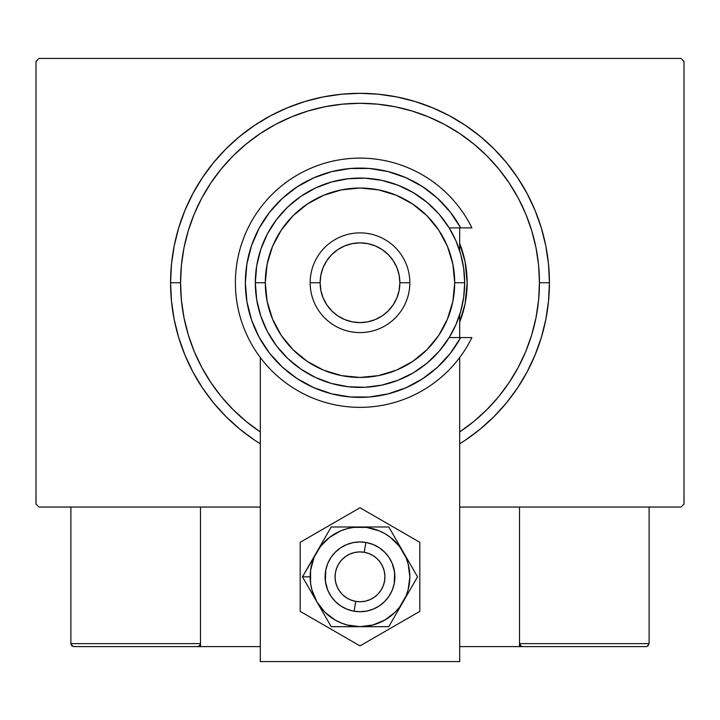 <?xml version="1.0" encoding="UTF-8"?>
<svg xmlns="http://www.w3.org/2000/svg" width="720" height="720" viewBox="0 0 720 720"><rect width="100%" height="100%" fill="white"/><g stroke="black" fill="none" stroke-linecap="round" stroke-linejoin="round"><path stroke-width="1.08" d="M681.012 58.428L38.988 58.428L681.012 58.428L684 61.425L684 504.054L684 61.425L681.012 58.428M38.988 507.042L260.307 507.042L38.988 507.042L36 504.054L36 61.425L36 504.054L38.988 507.042M459.693 507.042L681.012 507.042L459.693 507.042M684 504.054L681.012 507.042L684 504.054M36 61.425L38.988 58.428L36 61.425M465.237 440.235L480.168 429.156L493.938 416.673L506.421 402.903L517.491 387.972L527.049 372.024L534.996 355.221L541.26 337.725L545.778 319.689L548.505 301.302L549.414 282.735L539.442 282.735A179.442 179.442 0 0 1 459.693 431.946L473.841 421.452L486.891 409.626L498.717 396.576L509.202 382.437L518.256 367.326L525.789 351.414L531.72 334.827L535.995 317.745L538.578 300.33L539.442 282.735L538.578 265.149L535.995 247.734L531.72 230.652L525.789 214.065L518.256 198.144L509.202 183.042L498.717 168.903L486.891 155.853L473.841 144.027L459.693 133.533L444.591 124.479L428.67 116.955L412.092 111.015L395.01 106.74L377.586 104.157L360 103.293L342.414 104.157L324.99 106.74L307.908 111.015L291.33 116.955L275.409 124.479L260.307 133.533L246.159 144.027L233.109 155.853L221.283 168.903L210.798 183.042L201.744 198.144L194.211 214.065L188.28 230.652L184.005 247.734L181.422 265.149L180.558 282.735L170.586 282.735A189.414 189.414 0 0 0 260.307 443.799A189.414 189.414 0 0 1 360 93.321A189.414 189.414 0 0 1 459.693 443.799A189.414 189.414 0 0 0 549.414 282.735L548.505 264.177L545.778 245.781L541.26 227.754L534.996 210.249L527.049 193.446L517.491 177.507L506.421 162.576L493.938 148.806L480.168 136.314L465.237 125.244L449.289 115.686L432.486 107.739L414.981 101.475L396.954 96.966L378.567 94.239L360 93.321L341.433 94.239L323.046 96.966L305.019 101.475L287.514 107.739L270.711 115.686L254.763 125.244L239.832 136.314L226.062 148.806L213.579 162.576L202.509 177.507L192.951 193.446L185.004 210.249L178.74 227.754L174.222 245.781L171.495 264.177L170.586 282.735L171.495 301.302L174.222 319.689L178.74 337.725L185.004 355.221L192.951 372.024L202.509 387.972L213.579 402.903L226.062 416.673L239.832 429.156L254.763 440.235M260.307 431.946A179.442 179.442 0 0 1 180.558 282.735L181.422 300.33L184.005 317.745L188.28 334.827L194.211 351.414L201.744 367.326L210.798 382.437L221.283 396.576L233.109 409.626L246.159 421.452L260.307 431.946M459.693 243.414A107.172 107.172 0 0 1 467.172 282.735A107.172 107.172 0 0 0 459.693 243.414L465.111 261.828L467.172 282.735L465.111 303.642L459.693 322.065A107.172 107.172 0 0 0 467.172 282.735A107.172 107.172 0 0 1 459.693 322.065M254.871 440.298L260.307 443.799M459.693 443.799L465.129 440.298M549.414 282.735A189.414 189.414 0 0 0 360 93.321A189.414 189.414 0 0 0 170.586 282.735L180.558 282.735A179.442 179.442 0 0 1 360 103.293A179.442 179.442 0 0 1 539.442 282.735L549.414 282.735M519.507 646.614L459.693 646.614L519.507 646.614L519.507 507.042L519.507 646.614L522.495 646.614L519.507 646.614M70.893 643.626L200.493 643.626L199.62 645.741L197.505 646.614L260.307 646.614L200.493 646.614L200.493 507.042L200.493 646.614L73.881 646.614L197.505 646.614L199.62 645.741L200.493 643.626L70.893 643.626L70.893 507.042L70.893 643.626L71.766 645.741L73.881 646.614L71.766 645.741L72.738 646.389L70.893 643.626L71.118 644.769M354.078 611.217L355.77 601.389A24.921 24.921 0 0 1 335.439 572.598A24.921 24.921 0 0 1 364.23 552.267L365.922 542.448A34.893 34.893 0 0 0 325.611 570.906A34.893 34.893 0 0 0 354.078 611.217L354.078 611.217A34.893 34.893 0 0 1 325.611 570.906A34.893 34.893 0 0 1 365.922 542.448L365.922 542.448A34.893 34.893 0 0 1 394.389 582.759A34.893 34.893 0 0 1 354.078 611.217L354.078 611.217A34.893 34.893 0 0 0 394.389 582.759A34.893 34.893 0 0 0 365.922 542.448L364.23 552.267L359.361 551.916L354.51 552.519L349.875 554.058L345.627 556.47L341.928 559.665L338.931 563.517L336.735 567.891L335.439 572.598L335.088 577.467L335.691 582.318L337.23 586.953L339.642 591.201L342.837 594.9L346.689 597.906L351.054 600.093L355.77 601.389L360.639 601.749L365.49 601.146L370.125 599.607L374.373 597.195L378.072 593.991L381.069 590.139L383.265 585.774L384.561 581.067L384.912 576.189L384.309 571.338L382.77 566.703L380.358 562.455L377.163 558.765L373.311 555.759L368.946 553.563L364.23 552.267A24.921 24.921 0 0 1 384.561 581.067A24.921 24.921 0 0 1 355.77 601.389L354.078 611.217M200.268 644.769L199.62 645.741M648.234 645.741L647.262 646.389L649.107 643.626L649.107 507.042L649.107 643.626L519.507 643.626L519.507 507.042L519.507 643.626L520.38 645.741L522.495 646.614L646.119 646.614L522.495 646.614L520.38 645.741L521.352 646.389L519.507 643.626L519.732 644.769M647.262 646.389L646.119 646.614L647.262 646.389M649.107 643.626L519.507 643.626M522.495 646.614L521.352 646.389M459.693 661.572L459.693 357.507L459.693 661.572L260.307 661.572L459.693 661.572M459.693 337.572L459.693 314.658L459.693 337.572M459.693 250.821L459.693 227.907L459.693 250.821M260.307 357.507L260.307 661.572L260.307 357.507M394.596 572.292L394.218 583.641L392.238 590.184L389.016 596.214L384.669 601.506L379.386 605.844L373.356 609.066L366.804 611.055L360 611.721L353.196 611.055L346.644 609.066L340.614 605.844L335.331 601.506L330.984 596.214L327.762 590.184L325.404 581.4M325.404 581.373L325.782 570.024L327.762 563.481L330.984 557.442L335.331 552.159L340.614 547.821L346.644 544.59L353.196 542.61L360 541.935L366.804 542.61L373.356 544.59L379.386 547.821L384.669 552.159L389.016 557.442L392.238 563.481L394.596 572.265M313.002 595.125L316.836 601.758A49.842 49.842 0 0 1 310.158 576.828L302.445 576.828L331.218 626.679L388.782 626.679L417.555 576.828L388.782 526.986L331.218 526.986L302.445 576.828L313.002 595.125M316.836 551.907L313.947 557.757L310.581 570.321L310.581 583.335L311.85 589.734L316.836 601.758L324.756 612.081L335.079 620.001L340.929 622.881L347.103 624.978L360 626.679L372.897 624.978L384.921 620.001L395.244 612.081L399.546 607.176L406.053 595.908L408.15 589.734L409.842 576.828L408.15 563.931L406.053 557.757L399.546 546.489L390.348 537.282L384.921 533.664L379.071 530.775L366.507 527.409L353.493 527.409L347.103 528.687L340.929 530.775L329.652 537.282L320.454 546.489L302.445 576.828L310.158 576.828A49.842 49.842 0 0 1 360 526.986L331.218 526.986L316.836 551.907M325.782 583.641L325.107 576.828L325.782 583.641L327.762 590.184L330.984 596.214M394.218 570.024L394.893 576.828L394.218 570.024L392.238 563.481L389.016 557.442M325.782 570.024L327.762 563.481L330.984 557.442M394.218 583.641L392.238 590.184L389.016 596.214M360 526.986A49.842 49.842 0 0 1 403.164 551.907L388.782 526.986L360 526.986M403.164 551.907A49.842 49.842 0 0 1 403.164 601.758L417.555 576.828L403.164 551.907M403.164 601.758A49.842 49.842 0 0 1 360 626.679L388.782 626.679L403.164 601.758M360 626.679A49.842 49.842 0 0 1 316.836 601.758L331.218 626.679L360 626.679M300.186 542.295L300.186 611.361L360 645.903L419.814 611.361L419.814 542.295L360 507.762L300.186 542.295L300.186 611.361L360 645.903L419.814 611.361L419.814 542.295L360 507.762L300.186 542.295M389.628 558.405L391.293 561.402M392.652 564.543L393.039 565.605M393.048 565.632L393.705 567.801M394.875 577.971L394.821 579.123M393.705 585.855L393.039 588.051M391.779 591.228L391.302 592.245M391.293 592.263L390.222 594.279M388.359 597.159L386.235 599.841M383.85 602.298L381.24 604.512M378.423 606.465L375.435 608.121M372.294 609.489L371.232 609.867M371.214 609.867L369.027 610.533M365.688 611.253L362.286 611.649M358.857 611.703L357.732 611.649M357.696 611.649L355.446 611.424M352.08 610.812L348.786 609.876M345.6 608.616L342.558 607.05M339.678 605.196L338.769 604.521M338.751 604.503L336.996 603.063M334.53 600.687L332.316 598.068M330.372 595.26L328.707 592.263M327.348 589.122L326.961 588.06M326.952 588.033L326.295 585.864M325.125 575.685L325.179 574.542M326.295 567.81L326.961 565.614M328.221 562.428L328.698 561.411M328.707 561.402L329.778 559.386M331.641 556.506L333.765 553.824M336.15 551.367L338.76 549.153M341.577 547.2L344.565 545.535M347.706 544.176L348.768 543.798M348.786 543.789L350.973 543.123M354.312 542.403L357.714 542.016M361.143 541.953L362.268 542.016M362.304 542.016L364.554 542.241M367.92 542.853L369.027 543.123M369.036 543.132L371.214 543.789M374.4 545.049L377.442 546.615M380.322 548.469L381.231 549.144M381.249 549.162L383.004 550.593M385.47 552.978L387.684 555.588M460.683 227.907L449.172 227.907L455.859 240.678L460.728 254.25L463.68 268.353L464.679 282.735L454.707 282.735A94.707 94.707 0 0 1 360 377.442A94.707 94.707 0 0 1 265.293 282.735L255.321 282.735A104.679 104.679 0 0 0 360 387.414A104.679 104.679 0 0 0 464.679 282.735A104.679 104.679 0 0 1 360 387.414A104.679 104.679 0 0 1 255.321 282.735L256.689 265.869L260.766 249.435L267.426 233.874L276.516 219.591L287.784 206.964L300.942 196.308L315.648 187.92L331.506 182.016L348.12 178.74L365.04 178.182L381.825 180.36L398.043 185.22L413.262 192.627L427.086 202.392L439.164 214.254L449.172 227.907L460.683 227.907L450.297 212.094L437.454 198.216L422.496 186.624L405.846 177.66L387.945 171.549L369.279 168.471L350.361 168.498L331.713 171.639L313.83 177.804L297.198 186.822L282.285 198.45L269.478 212.382L259.146 228.222L251.55 245.547L246.915 263.889L245.358 282.735L246.915 301.59L251.55 319.932L259.146 337.257L269.478 353.097L282.285 367.02L297.198 378.657L313.83 387.675L331.713 393.84L350.361 396.981L369.279 397.008L387.945 393.93L405.846 387.819L422.496 378.846L437.454 367.263L450.297 353.376L460.683 337.572L449.172 337.572L439.164 351.225L427.086 363.087L413.262 372.852L398.043 380.259L381.825 385.119L365.04 387.297L348.12 386.739L331.506 383.463L315.648 377.55L300.942 369.162L287.784 358.515L276.516 345.888L267.426 331.605L260.766 316.044L256.689 299.61L255.321 282.735A104.679 104.679 0 0 1 360 178.065A104.679 104.679 0 0 1 464.679 282.735L463.68 297.117L460.728 311.229L455.859 324.801L449.172 337.572L471.906 337.572A124.614 124.614 0 0 1 282.087 379.989A124.614 124.614 0 0 1 282.087 185.49A124.614 124.614 0 0 1 471.906 227.907L460.683 227.907L471.906 227.907A124.614 124.614 0 0 0 282.087 185.49A124.614 124.614 0 0 0 282.087 379.989A124.614 124.614 0 0 0 471.906 337.572L460.683 337.572A114.642 114.642 0 0 1 287.037 371.169A114.642 114.642 0 0 1 287.037 194.301A114.642 114.642 0 0 1 460.683 227.907L471.906 227.907M409.842 282.735L399.879 282.735A39.879 39.879 0 0 1 360 322.614A39.879 39.879 0 0 1 320.121 282.735L310.158 282.735A49.842 49.842 0 0 0 360 332.586A49.842 49.842 0 0 0 409.842 282.735A49.842 49.842 0 0 1 360 332.586A49.842 49.842 0 0 1 310.158 282.735A49.842 49.842 0 0 1 360 232.893A49.842 49.842 0 0 1 409.842 282.735A49.842 49.842 0 0 0 360 232.893A49.842 49.842 0 0 0 310.158 282.735L320.121 282.735L320.886 290.52L323.163 297.999L326.844 304.893L331.803 310.932L337.842 315.891L344.736 319.581L352.224 321.849L360 322.614L367.776 321.849L375.264 319.581L382.158 315.891L388.197 310.932L393.156 304.893L396.837 297.999L399.114 290.52L399.879 282.735L399.114 274.959L396.837 267.48L393.156 260.586L388.197 254.538L382.158 249.579L375.264 245.898L367.776 243.63L360 242.865L352.224 243.63L344.736 245.898L337.842 249.579L331.803 254.538L326.844 260.586L323.163 267.48L320.886 274.959L320.121 282.735A39.879 39.879 0 0 1 360 242.865A39.879 39.879 0 0 1 399.879 282.735L409.842 282.735M425.97 188.973L418.626 184.221M409.959 179.55L401.949 176.04M287.271 194.112L280.98 199.674M262.584 222.282L258.642 229.167M248.004 258.228L246.852 264.24M268.614 351.963L273.807 358.326M347.193 396.666L355.86 397.314M384.165 394.812L392.634 392.643M401.949 389.439L409.959 385.929M418.626 381.258L425.97 376.506M454.707 282.735L452.889 264.258L447.498 246.492L438.75 230.121L426.969 215.766L412.614 203.994L396.243 195.237L378.477 189.855L360 188.028L341.523 189.855L323.757 195.237L307.386 203.994L293.031 215.766L281.25 230.121L272.502 246.492L267.111 264.258L265.293 282.735L267.111 301.212L272.502 318.978L281.25 335.358L293.031 349.704L307.386 361.485L323.757 370.233L341.523 375.624L360 377.442L378.477 375.624L396.243 370.233L412.614 361.485L426.969 349.704L438.75 335.358L447.498 318.978L452.889 301.212L454.707 282.735L464.679 282.735A104.679 104.679 0 0 0 360 178.065A104.679 104.679 0 0 0 255.321 282.735L265.293 282.735A94.707 94.707 0 0 1 360 188.028A94.707 94.707 0 0 1 454.707 282.735M471.906 337.572L460.683 337.572"/></g></svg>
